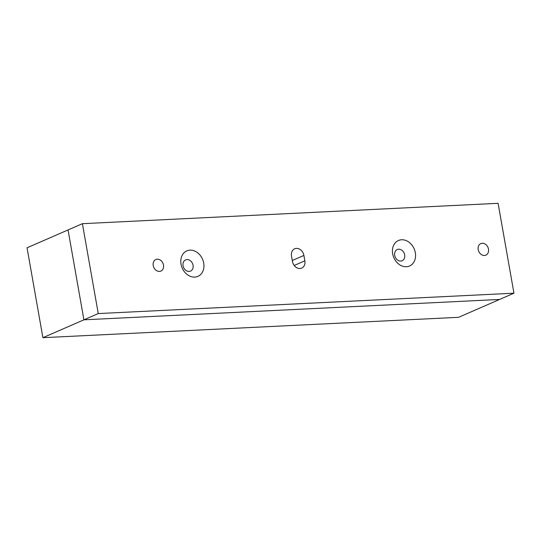 <?xml version="1.0" encoding="UTF-8"?>
<svg xmlns="http://www.w3.org/2000/svg" width="541" height="541" viewBox="0 0 541 541"><rect width="100%" height="100%" fill="white"/><g stroke="black" fill="none" stroke-linecap="round" stroke-linejoin="round"><path stroke-width="0.81" d="M401.611 239.771A13.904 11.09 66.5 0 0 392.658 253.81A13.904 11.09 66.5 0 0 406.372 266.74A13.904 11.09 66.5 0 0 415.326 252.701A13.904 11.09 66.5 0 0 401.611 239.771M398.643 249.198A6.12 4.876 66.5 0 0 397.243 249.523A6.12 4.876 66.5 0 0 394.903 256.238A6.12 4.876 66.5 0 0 400.732 261.066A6.12 4.876 66.5 0 0 402.132 260.742A6.12 4.876 66.5 0 0 404.465 254.027A6.12 4.876 66.5 0 0 398.643 249.198M189.986 250.145A13.904 11.09 66.5 0 0 181.032 264.184A13.904 11.09 66.5 0 0 194.746 277.107A13.904 11.09 66.5 0 0 203.7 263.075A13.904 11.09 66.5 0 0 189.986 250.145M187.017 259.572A6.12 4.876 66.5 0 0 185.617 259.896A6.12 4.876 66.5 0 0 183.277 266.612A6.12 4.876 66.5 0 0 189.107 271.433A6.12 4.876 66.5 0 0 190.506 271.109A6.12 4.876 66.5 0 0 192.839 264.393A6.12 4.876 66.5 0 0 187.017 259.572M299.951 268.512A7.601 6.059 66.5 0 0 301.689 268.106A7.601 6.059 66.5 0 0 304.853 260.836L303.9 255.44A7.601 6.059 66.5 0 0 294.669 248.779A7.601 6.059 66.5 0 0 291.504 256.049L292.458 261.445A7.601 6.059 66.5 0 0 299.951 268.512M482.274 243.254A6.303 5.025 66.5 0 0 480.834 243.592A6.303 5.025 66.5 0 0 478.427 250.51A6.303 5.025 66.5 0 0 484.432 255.48A6.303 5.025 66.5 0 0 485.872 255.149A6.303 5.025 66.5 0 0 488.28 248.224A6.303 5.025 66.5 0 0 482.274 243.254M157.275 259.18A6.303 5.025 66.5 0 0 155.835 259.518A6.303 5.025 66.5 0 0 153.428 266.436A6.303 5.025 66.5 0 0 159.433 271.406A6.303 5.025 66.5 0 0 160.873 271.075A6.303 5.025 66.5 0 0 163.281 264.15A6.303 5.025 66.5 0 0 157.275 259.18M83.902 319.819L499.6 299.45L83.902 319.819L68.058 229.939L83.902 319.819L98.259 313.57L513.95 293.195L458.592 317.31L42.901 337.685L83.902 319.819M513.95 293.195L498.099 203.315L82.408 223.69L27.05 247.805L42.901 337.685M82.408 223.69L98.259 313.57M294.209 265.469L304.853 260.836M292.289 260.498L303.9 255.44"/></g></svg>
